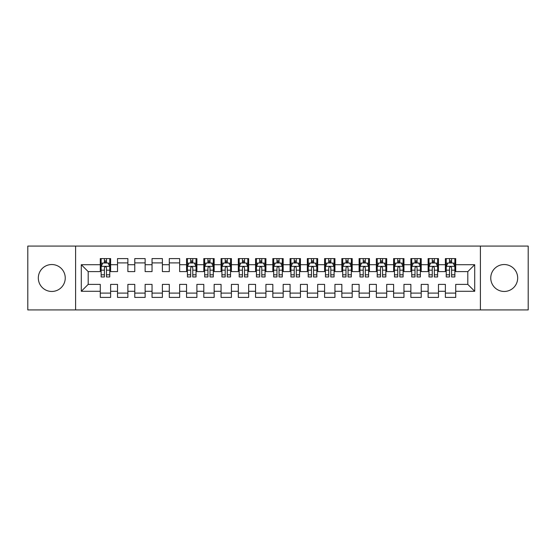 <?xml version="1.0" encoding="UTF-8"?>
<svg xmlns="http://www.w3.org/2000/svg" width="556" height="556" viewBox="0 0 556 556"><rect width="100%" height="100%" fill="white"/><g stroke="black" fill="none" stroke-linecap="round" stroke-linejoin="round"><path stroke-width="0.83" d="M504.216 264.538A13.462 13.462 0 0 0 490.753 278A13.462 13.462 0 0 0 504.216 291.462A13.462 13.462 0 0 0 517.678 278A13.462 13.462 0 0 0 504.216 264.538M51.784 264.538A13.462 13.462 0 0 0 38.322 278A13.462 13.462 0 0 0 51.784 291.462A13.462 13.462 0 0 0 65.247 278A13.462 13.462 0 0 0 51.784 264.538M480.405 309.921L528.2 309.921L528.2 246.079L480.405 246.079L480.405 309.921L75.595 309.921L75.595 246.079L27.8 246.079L27.8 309.921L75.595 309.921M480.405 246.079L75.595 246.079M81.294 291.288L81.294 264.712L100.275 264.712L100.275 271.613L88.195 271.613L88.195 284.387L81.294 291.288L100.275 291.288L100.275 297.411L110.623 297.411L110.623 291.288L117.524 291.288L117.524 297.411L127.88 297.411L127.88 291.288L134.781 291.288L134.781 297.411L145.137 297.411L145.137 291.288L152.038 291.288L152.038 297.411L162.394 297.411L162.394 291.288L169.295 291.288L169.295 297.411L179.644 297.411L179.644 291.288L186.545 291.288L186.545 297.411L196.9 297.411L196.9 291.288L203.802 291.288L203.802 297.411L214.157 297.411L214.157 291.288L221.059 291.288L221.059 297.411L231.414 297.411L231.414 291.288L238.315 291.288L238.315 297.411L248.664 297.411L248.664 291.288L255.565 291.288L255.565 297.411L265.921 297.411L265.921 291.288L272.822 291.288L272.822 297.411L283.178 297.411L283.178 291.288L290.079 291.288L290.079 297.411L300.435 297.411L300.435 291.288L307.336 291.288L307.336 297.411L317.685 297.411L317.685 291.288L324.586 291.288L324.586 297.411L334.941 297.411L334.941 291.288L341.843 291.288L341.843 297.411L352.198 297.411L352.198 291.288L359.1 291.288L359.1 297.411L369.455 297.411L369.455 291.288L376.356 291.288L376.356 297.411L386.705 297.411L386.705 291.288L393.606 291.288L393.606 297.411L403.962 297.411L403.962 291.288L410.863 291.288L410.863 297.411L421.219 297.411L421.219 291.288L428.12 291.288L428.12 297.411L438.475 297.411L438.475 291.288L445.377 291.288L445.377 297.411L455.725 297.411L455.725 284.387L467.804 284.387L467.804 271.613L455.725 271.613L455.725 264.712L474.706 264.712L474.706 291.288L455.725 291.288M455.725 264.712L455.725 258.589L445.377 258.589L445.377 264.712L438.475 264.712L438.475 258.589L428.12 258.589L428.12 264.712L421.219 264.712L421.219 258.589L410.863 258.589L410.863 264.712L403.962 264.712L403.962 258.589L393.606 258.589L393.606 264.712L386.705 264.712L386.705 258.589L376.356 258.589L376.356 264.712L369.455 264.712L369.455 258.589L359.1 258.589L359.1 264.712L352.198 264.712L352.198 258.589L341.843 258.589L341.843 264.712L334.941 264.712L334.941 258.589L324.586 258.589L324.586 264.712L317.685 264.712L317.685 258.589L307.336 258.589L307.336 264.712L300.435 264.712L300.435 258.589L290.079 258.589L290.079 264.712L283.178 264.712L283.178 258.589L272.822 258.589L272.822 264.712L265.921 264.712L265.921 258.589L255.565 258.589L255.565 264.712L248.664 264.712L248.664 258.589L238.315 258.589L238.315 264.712L231.414 264.712L231.414 258.589L221.059 258.589L221.059 264.712L214.157 264.712L214.157 258.589L203.802 258.589L203.802 264.712L196.9 264.712L196.9 258.589L186.545 258.589L186.545 264.712L179.644 264.712L179.644 258.589L169.295 258.589L169.295 264.712L162.394 264.712L162.394 258.589L152.038 258.589L152.038 264.712L145.137 264.712L145.137 258.589L134.781 258.589L134.781 264.712L127.88 264.712L127.88 258.589L117.524 258.589L117.524 264.712L110.623 264.712L110.623 258.589L100.275 258.589L100.275 264.712M438.475 291.288L438.475 284.387L445.377 284.387L445.377 291.288M474.706 264.712L467.804 271.613M421.219 291.288L421.219 284.387L428.12 284.387L428.12 291.288M445.377 264.712L445.377 271.613L438.475 271.613L438.475 264.712M403.962 291.288L403.962 284.387L410.863 284.387L410.863 291.288M428.12 264.712L428.12 271.613L421.219 271.613L421.219 264.712M386.705 291.288L386.705 284.387L393.606 284.387L393.606 291.288M410.863 264.712L410.863 271.613L403.962 271.613L403.962 264.712M369.455 291.288L369.455 284.387L376.356 284.387L376.356 291.288M393.606 264.712L393.606 271.613L386.705 271.613L386.705 264.712M352.198 291.288L352.198 284.387L359.1 284.387L359.1 291.288M376.356 264.712L376.356 271.613L369.455 271.613L369.455 264.712M334.941 291.288L334.941 284.387L341.843 284.387L341.843 291.288M359.1 264.712L359.1 271.613L352.198 271.613L352.198 264.712M317.685 291.288L317.685 284.387L324.586 284.387L324.586 291.288M341.843 264.712L341.843 271.613L334.941 271.613L334.941 264.712M300.435 291.288L300.435 284.387L307.336 284.387L307.336 291.288M324.586 264.712L324.586 271.613L317.685 271.613L317.685 264.712M283.178 291.288L283.178 284.387L290.079 284.387L290.079 291.288M307.336 264.712L307.336 271.613L300.435 271.613L300.435 264.712M265.921 291.288L265.921 284.387L272.822 284.387L272.822 291.288M290.079 264.712L290.079 271.613L283.178 271.613L283.178 264.712M248.664 291.288L248.664 284.387L255.565 284.387L255.565 291.288M272.822 264.712L272.822 271.613L265.921 271.613L265.921 264.712M231.414 291.288L231.414 284.387L238.315 284.387L238.315 291.288M255.565 264.712L255.565 271.613L248.664 271.613L248.664 264.712M214.157 291.288L214.157 284.387L221.059 284.387L221.059 291.288M238.315 264.712L238.315 271.613L231.414 271.613L231.414 264.712M196.9 291.288L196.9 284.387L203.802 284.387L203.802 291.288M221.059 264.712L221.059 271.613L214.157 271.613L214.157 264.712M179.644 291.288L179.644 284.387L186.545 284.387L186.545 291.288M203.802 264.712L203.802 271.613L196.9 271.613L196.9 264.712M162.394 291.288L162.394 284.387L169.295 284.387L169.295 291.288M186.545 264.712L186.545 271.613L179.644 271.613L179.644 264.712M145.137 291.288L145.137 284.387L152.038 284.387L152.038 291.288M169.295 264.712L169.295 271.613L162.394 271.613L162.394 264.712M127.88 291.288L127.88 284.387L134.781 284.387L134.781 291.288M152.038 264.712L152.038 271.613L145.137 271.613L145.137 264.712M110.623 291.288L110.623 284.387L117.524 284.387L117.524 291.288M134.781 264.712L134.781 271.613L127.88 271.613L127.88 264.712M88.195 284.387L100.275 284.387L100.275 291.288M117.524 264.712L117.524 271.613L110.623 271.613L110.623 264.712M445.377 262.905L446.239 262.905M454.864 262.905L455.725 262.905M428.12 262.905L428.982 262.905M437.614 262.905L438.475 262.905M410.863 262.905L411.725 262.905M420.357 262.905L421.219 262.905M393.606 262.905L394.475 262.905M403.1 262.905L403.962 262.905M376.356 262.905L377.218 262.905M385.843 262.905L386.705 262.905M359.1 262.905L359.961 262.905M368.586 262.905L369.455 262.905M341.843 262.905L342.704 262.905M351.336 262.905L352.198 262.905M324.586 262.905L325.455 262.905M334.08 262.905L334.941 262.905M307.336 262.905L308.198 262.905M316.823 262.905L317.685 262.905M290.079 262.905L290.941 262.905M299.566 262.905L300.435 262.905M272.822 262.905L273.684 262.905M282.316 262.905L283.178 262.905M255.565 262.905L256.434 262.905M265.059 262.905L265.921 262.905M238.315 262.905L239.177 262.905M247.802 262.905L248.664 262.905M221.059 262.905L221.92 262.905M230.545 262.905L231.414 262.905M203.802 262.905L204.664 262.905M213.295 262.905L214.157 262.905M186.545 262.905L187.414 262.905M196.039 262.905L196.9 262.905M169.295 262.905L179.644 262.905M152.038 262.905L162.394 262.905M134.781 262.905L145.137 262.905M117.524 262.905L127.88 262.905M100.275 262.905L101.136 262.905M109.761 262.905L110.623 262.905M100.275 293.095L110.623 293.095M117.524 293.095L127.88 293.095M134.781 293.095L145.137 293.095M152.038 293.095L162.394 293.095M169.295 293.095L179.644 293.095M186.545 293.095L196.9 293.095M203.802 293.095L214.157 293.095M221.059 293.095L231.414 293.095M238.315 293.095L248.664 293.095M255.565 293.095L265.921 293.095M272.822 293.095L283.178 293.095M290.079 293.095L300.435 293.095M307.336 293.095L317.685 293.095M324.586 293.095L334.941 293.095M341.843 293.095L352.198 293.095M359.1 293.095L369.455 293.095M376.356 293.095L386.705 293.095M393.606 293.095L403.962 293.095M410.863 293.095L421.219 293.095M428.12 293.095L438.475 293.095M445.377 293.095L455.725 293.095M81.294 264.712L88.195 271.613M467.804 284.387L474.706 291.288M106.481 260.834L104.41 260.834M109.761 274.803L106.481 274.803L106.481 276.964L109.761 276.964L109.761 266.442L108.038 262.988L102.86 262.988L101.136 266.442L101.136 276.964L104.41 276.964L104.41 274.803L101.136 274.803M101.136 266.442L101.136 258.589M109.761 266.442L109.761 258.589M104.41 262.988L104.41 258.589M106.481 258.589L106.481 262.988M106.481 274.803L106.481 267.735C105.793 266.4 105.105 266.4 104.41 267.735L104.41 274.803M106.481 262.905L104.41 262.905M192.758 260.834L190.687 260.834M196.039 274.803L192.758 274.803L192.758 276.964L196.039 276.964L196.039 266.442L194.315 262.988L189.137 262.988L187.414 266.442L187.414 276.964L190.687 276.964L190.687 274.803L187.414 274.803M187.414 266.442L187.414 258.589M196.039 266.442L196.039 258.589M190.687 262.988L190.687 258.589M192.758 258.589L192.758 262.988M192.758 274.803L192.758 267.735C192.07 266.4 191.382 266.4 190.687 267.735L190.687 274.803M192.758 262.905L190.687 262.905M210.015 260.834L207.944 260.834M213.295 274.803L210.015 274.803L210.015 276.964L213.295 276.964L213.295 266.442L211.565 262.988L206.394 262.988L204.664 266.442L204.664 276.964L207.944 276.964L207.944 274.803L204.664 274.803M204.664 266.442L204.664 258.589M213.295 266.442L213.295 258.589M207.944 262.988L207.944 258.589M210.015 258.589L210.015 262.988M210.015 274.803L210.015 267.735C209.327 266.4 208.632 266.4 207.944 267.735L207.944 274.803M210.015 262.905L207.944 262.905M227.272 260.834L225.201 260.834M230.545 274.803L227.272 274.803L227.272 276.964L230.545 276.964L230.545 266.442L228.822 262.988L223.644 262.988L221.92 266.442L221.92 276.964L225.201 276.964L225.201 274.803L221.92 274.803M221.92 266.442L221.92 258.589M230.545 266.442L230.545 258.589M225.201 262.988L225.201 258.589M227.272 258.589L227.272 262.988M227.272 274.803L227.272 267.735C226.584 266.4 225.889 266.4 225.201 267.735L225.201 274.803M227.272 262.905L225.201 262.905M244.522 260.834L242.458 260.834M247.802 274.803L244.522 274.803L244.522 276.964L247.802 276.964L247.802 266.442L246.079 262.988L240.901 262.988L239.177 266.442L239.177 276.964L242.458 276.964L242.458 274.803L239.177 274.803M239.177 266.442L239.177 258.589M247.802 266.442L247.802 258.589M242.458 262.988L242.458 258.589M244.522 258.589L244.522 262.988M244.522 274.803L244.522 267.735C243.834 266.4 243.146 266.4 242.458 267.735L242.458 274.803M244.522 262.905L242.458 262.905M261.779 260.834L259.708 260.834M265.059 274.803L261.779 274.803L261.779 276.964L265.059 276.964L265.059 266.442L263.335 262.988L258.158 262.988L256.434 266.442L256.434 276.964L259.708 276.964L259.708 274.803L256.434 274.803M256.434 266.442L256.434 258.589M265.059 266.442L265.059 258.589M259.708 262.988L259.708 258.589M261.779 258.589L261.779 262.988M261.779 274.803L261.779 267.735C261.091 266.4 260.403 266.4 259.708 267.735L259.708 274.803M261.779 262.905L259.708 262.905M279.036 260.834L276.964 260.834M282.316 274.803L279.036 274.803L279.036 276.964L282.316 276.964L282.316 266.442L280.585 262.988L275.415 262.988L273.684 266.442L273.684 276.964L276.964 276.964L276.964 274.803L273.684 274.803M273.684 266.442L273.684 258.589M282.316 266.442L282.316 258.589M276.964 262.988L276.964 258.589M279.036 258.589L279.036 262.988M279.036 274.803L279.036 267.735C278.347 266.4 277.652 266.4 276.964 267.735L276.964 274.803M279.036 262.905L276.964 262.905M296.292 260.834L294.221 260.834M299.566 274.803L296.292 274.803L296.292 276.964L299.566 276.964L299.566 266.442L297.842 262.988L292.664 262.988L290.941 266.442L290.941 276.964L294.221 276.964L294.221 274.803L290.941 274.803M290.941 266.442L290.941 258.589M299.566 266.442L299.566 258.589M294.221 262.988L294.221 258.589M296.292 258.589L296.292 262.988M296.292 274.803L296.292 267.735C295.604 266.4 294.909 266.4 294.221 267.735L294.221 274.803M296.292 262.905L294.221 262.905M313.542 260.834L311.478 260.834M316.823 274.803L313.542 274.803L313.542 276.964L316.823 276.964L316.823 266.442L315.099 262.988L309.921 262.988L308.198 266.442L308.198 276.964L311.478 276.964L311.478 274.803L308.198 274.803M308.198 266.442L308.198 258.589M316.823 266.442L316.823 258.589M311.478 262.988L311.478 258.589M313.542 258.589L313.542 262.988M313.542 274.803L313.542 267.735C312.854 266.4 312.166 266.4 311.478 267.735L311.478 274.803M313.542 262.905L311.478 262.905M330.799 260.834L328.728 260.834M334.08 274.803L330.799 274.803L330.799 276.964L334.08 276.964L334.08 266.442L332.356 262.988L327.178 262.988L325.455 266.442L325.455 276.964L328.728 276.964L328.728 274.803L325.455 274.803M325.455 266.442L325.455 258.589M334.08 266.442L334.08 258.589M328.728 262.988L328.728 258.589M330.799 258.589L330.799 262.988M330.799 274.803L330.799 267.735C330.111 266.4 329.423 266.4 328.728 267.735L328.728 274.803M330.799 262.905L328.728 262.905M348.056 260.834L345.985 260.834M351.336 274.803L348.056 274.803L348.056 276.964L351.336 276.964L351.336 266.442L349.606 262.988L344.435 262.988L342.704 266.442L342.704 276.964L345.985 276.964L345.985 274.803L342.704 274.803M342.704 266.442L342.704 258.589M351.336 266.442L351.336 258.589M345.985 262.988L345.985 258.589M348.056 258.589L348.056 262.988M348.056 274.803L348.056 267.735C347.368 266.4 346.68 266.4 345.985 267.735L345.985 274.803M348.056 262.905L345.985 262.905M365.313 260.834L363.242 260.834M368.586 274.803L365.313 274.803L365.313 276.964L368.586 276.964L368.586 266.442L366.863 262.988L361.685 262.988L359.961 266.442L359.961 276.964L363.242 276.964L363.242 274.803L359.961 274.803M359.961 266.442L359.961 258.589M368.586 266.442L368.586 258.589M363.242 262.988L363.242 258.589M365.313 258.589L365.313 262.988M365.313 274.803L365.313 267.735C364.625 266.4 363.93 266.4 363.242 267.735L363.242 274.803M365.313 262.905L363.242 262.905M382.57 260.834L380.499 260.834M385.843 274.803L382.57 274.803L382.57 276.964L385.843 276.964L385.843 266.442L384.12 262.988L378.942 262.988L377.218 266.442L377.218 276.964L380.499 276.964L380.499 274.803L377.218 274.803M377.218 266.442L377.218 258.589M385.843 266.442L385.843 258.589M380.499 262.988L380.499 258.589M382.57 258.589L382.57 262.988M382.57 274.803L382.57 267.735C381.875 266.4 381.187 266.4 380.499 267.735L380.499 274.803M382.57 262.905L380.499 262.905M399.82 260.834L397.748 260.834M403.1 274.803L399.82 274.803L399.82 276.964L403.1 276.964L403.1 266.442L401.376 262.988L396.199 262.988L394.475 266.442L394.475 276.964L397.748 276.964L397.748 274.803L394.475 274.803M394.475 266.442L394.475 258.589M403.1 266.442L403.1 258.589M397.748 262.988L397.748 258.589M399.82 258.589L399.82 262.988M399.82 274.803L399.82 267.735C399.132 266.4 398.443 266.4 397.748 267.735L397.748 274.803M399.82 262.905L397.748 262.905M417.076 260.834L415.005 260.834M420.357 274.803L417.076 274.803L417.076 276.964L420.357 276.964L420.357 266.442L418.626 262.988L413.455 262.988L411.725 266.442L411.725 276.964L415.005 276.964L415.005 274.803L411.725 274.803M411.725 266.442L411.725 258.589M420.357 266.442L420.357 258.589M415.005 262.988L415.005 258.589M417.076 258.589L417.076 262.988M417.076 274.803L417.076 267.735C416.388 266.4 415.7 266.4 415.005 267.735L415.005 274.803M417.076 262.905L415.005 262.905M434.333 260.834L432.262 260.834M437.614 274.803L434.333 274.803L434.333 276.964L437.614 276.964L437.614 266.442L435.883 262.988L430.705 262.988L428.982 266.442L428.982 276.964L432.262 276.964L432.262 274.803L428.982 274.803M428.982 266.442L428.982 258.589M437.614 266.442L437.614 258.589M432.262 262.988L432.262 258.589M434.333 258.589L434.333 262.988M434.333 274.803L434.333 267.735C433.645 266.4 432.95 266.4 432.262 267.735L432.262 274.803M434.333 262.905L432.262 262.905M451.59 260.834L449.519 260.834M454.864 274.803L451.59 274.803L451.59 276.964L454.864 276.964L454.864 266.442L453.14 262.988L447.962 262.988L446.239 266.442L446.239 276.964L449.519 276.964L449.519 274.803L446.239 274.803M446.239 266.442L446.239 258.589M454.864 266.442L454.864 258.589M449.519 262.988L449.519 258.589M451.59 258.589L451.59 262.988M451.59 274.803L451.59 267.735C450.895 266.4 450.207 266.4 449.519 267.735L449.519 274.803M451.59 262.905L449.519 262.905M109.72 266.352L101.178 266.352M101.136 263.196L102.756 263.196M108.142 263.196L109.761 263.196M104.41 270.174L101.136 270.174M109.761 270.174L106.481 270.174M106.481 261.932L104.41 261.932M195.997 266.352L187.455 266.352M187.414 263.196L189.033 263.196M194.419 263.196L196.039 263.196M190.687 270.174L187.414 270.174M196.039 270.174L192.758 270.174M192.758 261.932L190.687 261.932M213.247 266.352L204.705 266.352M204.664 263.196L206.29 263.196M211.669 263.196L213.295 263.196M207.944 270.174L204.664 270.174M213.295 270.174L210.015 270.174M210.015 261.932L207.944 261.932M230.504 266.352L221.962 266.352M221.92 263.196L223.54 263.196M228.926 263.196L230.545 263.196M225.201 270.174L221.92 270.174M230.545 270.174L227.272 270.174M227.272 261.932L225.201 261.932M247.761 266.352L239.219 266.352M239.177 263.196L240.797 263.196M246.183 263.196L247.802 263.196M242.458 270.174L239.177 270.174M247.802 270.174L244.522 270.174M244.522 261.932L242.458 261.932M265.017 266.352L256.476 266.352M256.434 263.196L258.053 263.196M263.44 263.196L265.059 263.196M259.708 270.174L256.434 270.174M265.059 270.174L261.779 270.174M261.779 261.932L259.708 261.932M282.267 266.352L273.733 266.352M273.684 263.196L275.31 263.196M280.69 263.196L282.316 263.196M276.964 270.174L273.684 270.174M282.316 270.174L279.036 270.174M279.036 261.932L276.964 261.932M299.524 266.352L290.983 266.352M290.941 263.196L292.56 263.196M297.946 263.196L299.566 263.196M294.221 270.174L290.941 270.174M299.566 270.174L296.292 270.174M296.292 261.932L294.221 261.932M316.781 266.352L308.239 266.352M308.198 263.196L309.817 263.196M315.203 263.196L316.823 263.196M311.478 270.174L308.198 270.174M316.823 270.174L313.542 270.174M313.542 261.932L311.478 261.932M334.038 266.352L325.496 266.352M325.455 263.196L327.074 263.196M332.46 263.196L334.08 263.196M328.728 270.174L325.455 270.174M334.08 270.174L330.799 270.174M330.799 261.932L328.728 261.932M351.295 266.352L342.753 266.352M342.704 263.196L344.331 263.196M349.71 263.196L351.336 263.196M345.985 270.174L342.704 270.174M351.336 270.174L348.056 270.174M348.056 261.932L345.985 261.932M368.545 266.352L360.003 266.352M359.961 263.196L361.581 263.196M366.967 263.196L368.586 263.196M363.242 270.174L359.961 270.174M368.586 270.174L365.313 270.174M365.313 261.932L363.242 261.932M385.801 266.352L377.26 266.352M377.218 263.196L378.838 263.196M384.224 263.196L385.843 263.196M380.499 270.174L377.218 270.174M385.843 270.174L382.57 270.174M382.57 261.932L380.499 261.932M403.058 266.352L394.517 266.352M394.475 263.196L396.094 263.196M401.481 263.196L403.1 263.196M397.748 270.174L394.475 270.174M403.1 270.174L399.82 270.174M399.82 261.932L397.748 261.932M420.315 266.352L411.774 266.352M411.725 263.196L413.351 263.196M418.731 263.196L420.357 263.196M415.005 270.174L411.725 270.174M420.357 270.174L417.076 270.174M417.076 261.932L415.005 261.932M437.565 266.352L429.023 266.352M428.982 263.196L430.608 263.196M435.987 263.196L437.614 263.196M432.262 270.174L428.982 270.174M437.614 270.174L434.333 270.174M434.333 261.932L432.262 261.932M454.822 266.352L446.28 266.352M446.239 263.196L447.858 263.196M453.244 263.196L454.864 263.196M449.519 270.174L446.239 270.174M454.864 270.174L451.59 270.174M451.59 261.932L449.519 261.932"/></g></svg>
